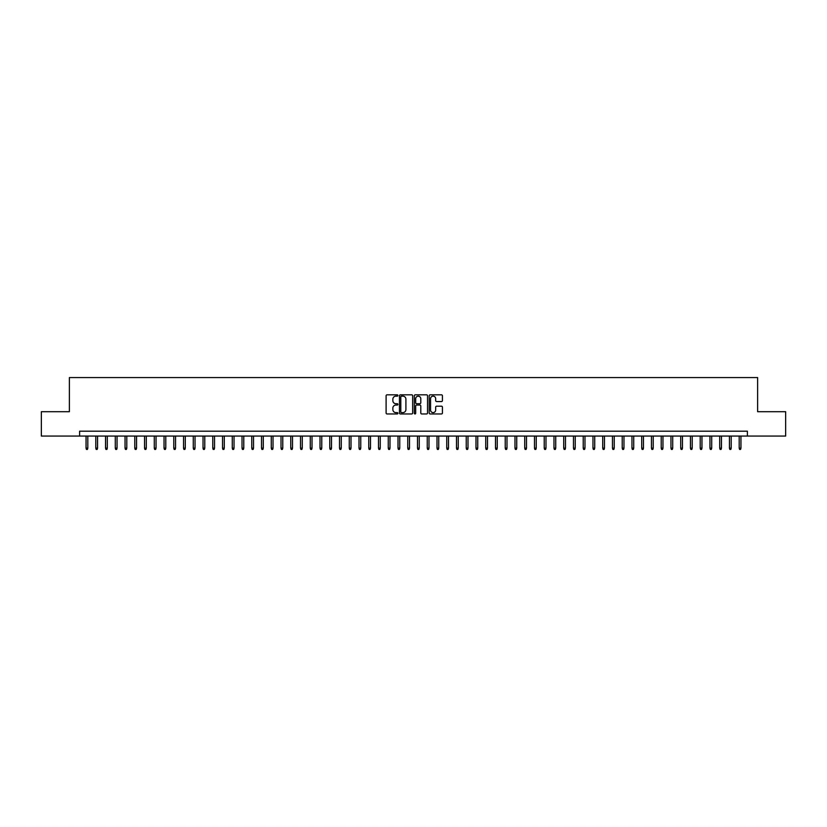 <?xml version="1.0" encoding="UTF-8"?>
<svg xmlns="http://www.w3.org/2000/svg" width="827" height="827" viewBox="0 0 827 827"><rect width="100%" height="100%" fill="white"/><g stroke="black" fill="none" stroke-linecap="round" stroke-linejoin="round"><path stroke-width="1.24" d="M397.901 395.482A0.672 0.672 0 0 0 397.229 394.82L387.067 394.82A0.961 0.961 0 0 0 386.106 395.771L386.106 412.993A0.961 0.961 0 0 0 387.067 413.955L397.229 413.955A0.672 0.672 0 0 0 397.901 413.283A0.672 0.672 0 0 0 397.229 412.611L395.916 412.611A3.06 3.06 0 0 1 392.856 409.551L392.856 408.114A3.06 3.06 0 0 1 395.916 405.054L397.229 405.054A0.672 0.672 0 0 0 397.901 404.382A0.672 0.672 0 0 0 397.229 403.71L395.916 403.71A3.06 3.06 0 0 1 392.856 400.65L392.856 399.214A3.06 3.06 0 0 1 395.916 396.154L397.229 396.154A0.672 0.672 0 0 0 397.901 395.482M441.463 401.56A0.961 0.961 0 0 0 442.424 400.609L442.424 395.771A0.961 0.961 0 0 0 441.463 394.82L430.174 394.82A0.961 0.961 0 0 0 429.213 395.771L429.213 412.993A0.961 0.961 0 0 0 430.174 413.955L441.463 413.955A0.961 0.961 0 0 0 442.424 412.993L442.424 407.163A0.961 0.961 0 0 0 441.463 406.202L436.635 406.202A0.961 0.961 0 0 0 435.674 407.163L435.674 410.058A2.564 2.564 0 0 1 433.121 412.611A2.564 2.564 0 0 1 430.557 410.058L430.557 398.717A2.564 2.564 0 0 1 433.121 396.154A2.564 2.564 0 0 1 435.674 398.717L435.674 400.609A0.961 0.961 0 0 0 436.635 401.56L441.463 401.56M79.609 436.067L41.35 436.067L41.35 411.701L69.375 411.701L69.375 377.577L757.625 377.577L757.625 411.701L785.65 411.701L785.65 436.067L747.391 436.067L747.391 431.198L79.609 431.198L79.609 436.067L747.391 436.067M412.663 395.771A0.961 0.961 0 0 0 411.701 394.82L400.413 394.82A0.961 0.961 0 0 0 399.462 395.771L399.462 412.993A0.961 0.961 0 0 0 400.413 413.955L411.701 413.955A0.961 0.961 0 0 0 412.663 412.993L412.663 395.771M415.299 394.82L426.587 394.82A0.961 0.961 0 0 1 427.538 395.771L427.538 412.993A0.961 0.961 0 0 1 426.587 413.955L421.749 413.955A0.961 0.961 0 0 1 420.798 412.993L420.798 406.016A0.961 0.961 0 0 0 419.837 405.054L416.632 405.054A0.961 0.961 0 0 0 415.681 406.016L415.681 413.283A0.672 0.672 0 0 1 415.009 413.955A0.672 0.672 0 0 1 414.337 413.283L414.337 395.771A0.961 0.961 0 0 1 415.299 394.82M401.467 396.154A0.672 0.672 0 0 0 400.795 396.826L400.795 411.949A0.672 0.672 0 0 0 401.467 412.611L402.852 412.611A3.06 3.06 0 0 0 405.912 409.551L405.912 399.214A3.06 3.06 0 0 0 402.852 396.154L401.467 396.154M420.798 398.759A2.564 2.564 0 0 0 418.235 396.205A2.564 2.564 0 0 0 415.681 398.759L415.681 402.759A0.961 0.961 0 0 0 416.632 403.71L419.837 403.71A0.961 0.961 0 0 0 420.798 402.759L420.798 398.759M87.807 448.151L87.414 449.423L86.432 449.423L86.049 448.151L87.807 448.151L87.807 436.067M86.049 448.151L86.049 436.067M97.555 448.151L97.162 449.423L96.19 449.423L95.798 448.151L97.555 448.151L97.555 436.067M95.798 448.151L95.798 436.067M107.303 448.151L106.91 449.423L105.939 449.423L105.546 448.151L107.303 448.151L107.303 436.067M105.546 448.151L105.546 436.067M117.052 448.151L116.659 449.423L115.687 449.423L115.294 448.151L117.052 448.151L117.052 436.067M115.294 448.151L115.294 436.067M126.8 448.151L126.407 449.423L125.435 449.423L125.042 448.151L126.8 448.151L126.8 436.067M125.042 448.151L125.042 436.067M136.548 448.151L136.155 449.423L135.183 449.423L134.791 448.151L136.548 448.151L136.548 436.067M134.791 448.151L134.791 436.067M146.296 448.151L145.903 449.423L144.932 449.423L144.539 448.151L146.296 448.151L146.296 436.067M144.539 448.151L144.539 436.067M156.045 448.151L155.652 449.423L154.68 449.423L154.287 448.151L156.045 448.151L156.045 436.067M154.287 448.151L154.287 436.067M165.793 448.151L165.4 449.423L164.428 449.423L164.035 448.151L165.793 448.151L165.793 436.067M164.035 448.151L164.035 436.067M175.541 448.151L175.148 449.423L174.177 449.423L173.784 448.151L175.541 448.151L175.541 436.067M173.784 448.151L173.784 436.067M185.289 448.151L184.897 449.423L183.925 449.423L183.532 448.151L185.289 448.151L185.289 436.067M183.532 448.151L183.532 436.067M195.038 448.151L194.645 449.423L193.673 449.423L193.28 448.151L195.038 448.151L195.038 436.067M193.28 448.151L193.28 436.067M204.786 448.151L204.393 449.423L203.421 449.423L203.029 448.151L204.786 448.151L204.786 436.067M203.029 448.151L203.029 436.067M214.534 448.151L214.141 449.423L213.17 449.423L212.777 448.151L214.534 448.151L214.534 436.067M212.777 448.151L212.777 436.067M224.282 448.151L223.89 449.423L222.918 449.423L222.525 448.151L224.282 448.151L224.282 436.067M222.525 448.151L222.525 436.067M234.031 448.151L233.638 449.423L232.666 449.423L232.273 448.151L234.031 448.151L234.031 436.067M232.273 448.151L232.273 436.067M243.779 448.151L243.386 449.423L242.414 449.423L242.022 448.151L243.779 448.151L243.779 436.067M242.022 448.151L242.022 436.067M253.527 448.151L253.134 449.423L252.163 449.423L251.77 448.151L253.527 448.151L253.527 436.067M251.77 448.151L251.77 436.067M263.275 448.151L262.883 449.423L261.911 449.423L261.518 448.151L263.275 448.151L263.275 436.067M261.518 448.151L261.518 436.067M273.024 448.151L272.631 449.423L271.659 449.423L271.266 448.151L273.024 448.151L273.024 436.067M271.266 448.151L271.266 436.067M282.772 448.151L282.379 449.423L281.407 449.423L281.015 448.151L282.772 448.151L282.772 436.067M281.015 448.151L281.015 436.067M292.52 448.151L292.127 449.423L291.156 449.423L290.763 448.151L292.52 448.151L292.52 436.067M290.763 448.151L290.763 436.067M302.268 448.151L301.876 449.423L300.904 449.423L300.511 448.151L302.268 448.151L302.268 436.067M300.511 448.151L300.511 436.067M312.017 448.151L311.624 449.423L310.652 449.423L310.259 448.151L312.017 448.151L312.017 436.067M310.259 448.151L310.259 436.067M321.765 448.151L321.372 449.423L320.4 449.423L320.008 448.151L321.765 448.151L321.765 436.067M320.008 448.151L320.008 436.067M331.513 448.151L331.12 449.423L330.149 449.423L329.756 448.151L331.513 448.151L331.513 436.067M329.756 448.151L329.756 436.067M341.262 448.151L340.869 449.423L339.897 449.423L339.504 448.151L341.262 448.151L341.262 436.067M339.504 448.151L339.504 436.067M351.01 448.151L350.617 449.423L349.645 449.423L349.252 448.151L351.01 448.151L351.01 436.067M349.252 448.151L349.252 436.067M360.758 448.151L360.376 449.423L359.394 449.423L359.001 448.151L360.758 448.151L360.758 436.067M359.001 448.151L359.001 436.067M370.506 448.151L370.124 449.423L369.142 449.423L368.759 448.151L370.506 448.151L370.506 436.067M368.759 448.151L368.759 436.067M380.255 448.151L379.872 449.423L378.89 449.423L378.508 448.151L380.255 448.151L380.255 436.067M378.508 448.151L378.508 436.067M390.003 448.151L389.62 449.423L388.638 449.423L388.256 448.151L390.003 448.151L390.003 436.067M388.256 448.151L388.256 436.067M399.751 448.151L399.369 449.423L398.387 449.423L398.004 448.151L399.751 448.151L399.751 436.067M398.004 448.151L398.004 436.067M409.499 448.151L409.117 449.423L408.135 449.423L407.752 448.151L409.499 448.151L409.499 436.067M407.752 448.151L407.752 436.067M419.248 448.151L418.865 449.423L417.883 449.423L417.501 448.151L419.248 448.151L419.248 436.067M417.501 448.151L417.501 436.067M428.996 448.151L428.613 449.423L427.631 449.423L427.249 448.151L428.996 448.151L428.996 436.067M427.249 448.151L427.249 436.067M438.744 448.151L438.362 449.423L437.38 449.423L436.997 448.151L438.744 448.151L438.744 436.067M436.997 448.151L436.997 436.067M448.492 448.151L448.11 449.423L447.128 449.423L446.745 448.151L448.492 448.151L448.492 436.067M446.745 448.151L446.745 436.067M458.241 448.151L457.858 449.423L456.876 449.423L456.494 448.151L458.241 448.151L458.241 436.067M456.494 448.151L456.494 436.067M467.999 448.151L467.606 449.423L466.624 449.423L466.242 448.151L467.999 448.151L467.999 436.067M466.242 448.151L466.242 436.067M477.748 448.151L477.355 449.423L476.383 449.423L475.99 448.151L477.748 448.151L477.748 436.067M475.99 448.151L475.99 436.067M487.496 448.151L487.103 449.423L486.131 449.423L485.738 448.151L487.496 448.151L487.496 436.067M485.738 448.151L485.738 436.067M497.244 448.151L496.851 449.423L495.88 449.423L495.487 448.151L497.244 448.151L497.244 436.067M495.487 448.151L495.487 436.067M506.992 448.151L506.6 449.423L505.628 449.423L505.235 448.151L506.992 448.151L506.992 436.067M505.235 448.151L505.235 436.067M516.741 448.151L516.348 449.423L515.376 449.423L514.983 448.151L516.741 448.151L516.741 436.067M514.983 448.151L514.983 436.067M526.489 448.151L526.096 449.423L525.124 449.423L524.731 448.151L526.489 448.151L526.489 436.067M524.731 448.151L524.731 436.067M536.237 448.151L535.844 449.423L534.873 449.423L534.48 448.151L536.237 448.151L536.237 436.067M534.48 448.151L534.48 436.067M545.985 448.151L545.593 449.423L544.621 449.423L544.228 448.151L545.985 448.151L545.985 436.067M544.228 448.151L544.228 436.067M555.734 448.151L555.341 449.423L554.369 449.423L553.976 448.151L555.734 448.151L555.734 436.067M553.976 448.151L553.976 436.067M565.482 448.151L565.089 449.423L564.117 449.423L563.725 448.151L565.482 448.151L565.482 436.067M563.725 448.151L563.725 436.067M575.23 448.151L574.837 449.423L573.866 449.423L573.473 448.151L575.23 448.151L575.23 436.067M573.473 448.151L573.473 436.067M584.978 448.151L584.586 449.423L583.614 449.423L583.221 448.151L584.978 448.151L584.978 436.067M583.221 448.151L583.221 436.067M594.727 448.151L594.334 449.423L593.362 449.423L592.969 448.151L594.727 448.151L594.727 436.067M592.969 448.151L592.969 436.067M604.475 448.151L604.082 449.423L603.11 449.423L602.718 448.151L604.475 448.151L604.475 436.067M602.718 448.151L602.718 436.067M614.223 448.151L613.83 449.423L612.859 449.423L612.466 448.151L614.223 448.151L614.223 436.067M612.466 448.151L612.466 436.067M623.971 448.151L623.579 449.423L622.607 449.423L622.214 448.151L623.971 448.151L623.971 436.067M622.214 448.151L622.214 436.067M633.72 448.151L633.327 449.423L632.355 449.423L631.962 448.151L633.72 448.151L633.72 436.067M631.962 448.151L631.962 436.067M643.468 448.151L643.075 449.423L642.103 449.423L641.711 448.151L643.468 448.151L643.468 436.067M641.711 448.151L641.711 436.067M653.216 448.151L652.823 449.423L651.852 449.423L651.459 448.151L653.216 448.151L653.216 436.067M651.459 448.151L651.459 436.067M662.965 448.151L662.572 449.423L661.6 449.423L661.207 448.151L662.965 448.151L662.965 436.067M661.207 448.151L661.207 436.067M672.713 448.151L672.32 449.423L671.348 449.423L670.955 448.151L672.713 448.151L672.713 436.067M670.955 448.151L670.955 436.067M682.461 448.151L682.068 449.423L681.097 449.423L680.704 448.151L682.461 448.151L682.461 436.067M680.704 448.151L680.704 436.067M692.209 448.151L691.817 449.423L690.845 449.423L690.452 448.151L692.209 448.151L692.209 436.067M690.452 448.151L690.452 436.067M701.958 448.151L701.565 449.423L700.593 449.423L700.2 448.151L701.958 448.151L701.958 436.067M700.2 448.151L700.2 436.067M711.706 448.151L711.313 449.423L710.341 449.423L709.948 448.151L711.706 448.151L711.706 436.067M709.948 448.151L709.948 436.067M721.454 448.151L721.061 449.423L720.09 449.423L719.697 448.151L721.454 448.151L721.454 436.067M719.697 448.151L719.697 436.067M731.202 448.151L730.81 449.423L729.838 449.423L729.445 448.151L731.202 448.151L731.202 436.067M729.445 448.151L729.445 436.067M740.951 448.151L740.568 449.423L739.586 449.423L739.193 448.151L740.951 448.151L740.951 436.067M739.193 448.151L739.193 436.067"/></g></svg>
